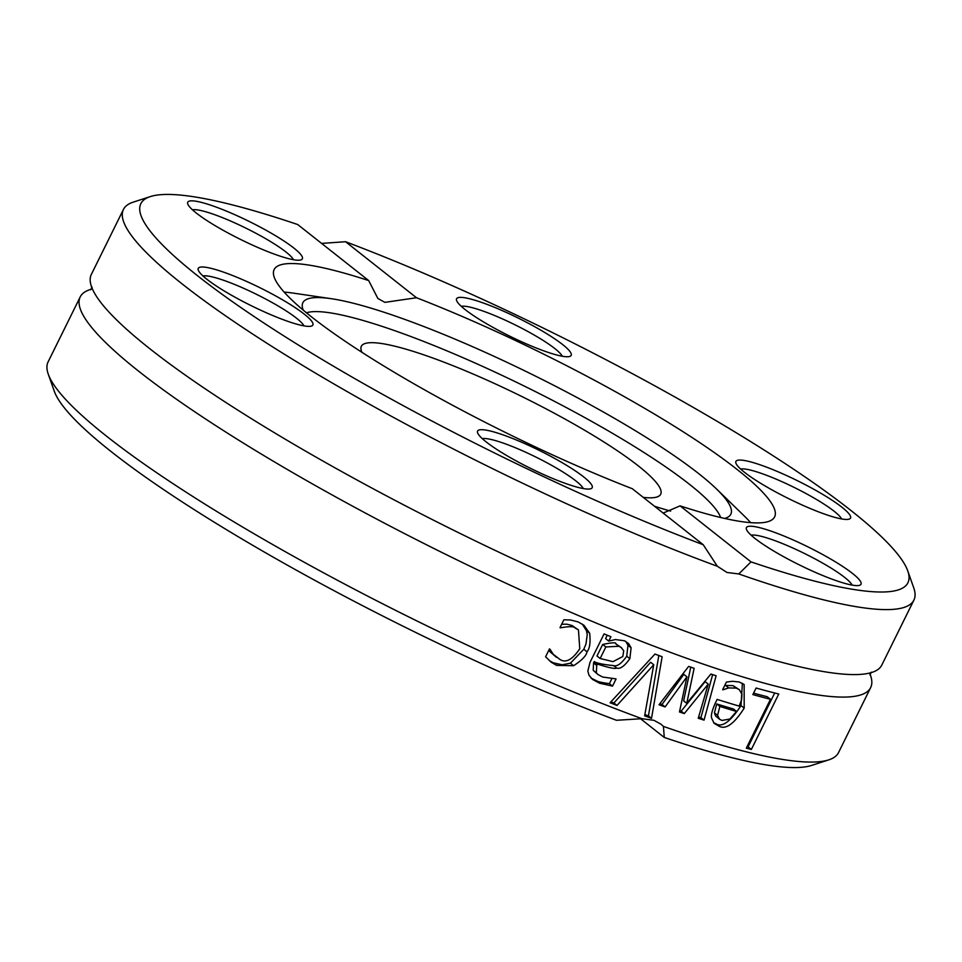 <?xml version="1.0" encoding="UTF-8"?>
<svg xmlns="http://www.w3.org/2000/svg" width="962" height="962" viewBox="0 0 962 962"><rect width="100%" height="100%" fill="white"/><g stroke="black" fill="none" stroke-linecap="round" stroke-linejoin="round"><path stroke-width="1.44" d="M751.021 561.892L738.78 573.941A440.861 68.843 26.3 0 0 913.9 600.108A440.861 68.843 26.3 0 0 913.756 587.89L907.767 570.923A427.813 66.799 -153.7 0 1 751.021 561.892L680.074 505.868L663.131 513.071M321.621 243.41L345.538 241.715A427.813 66.799 -153.7 0 1 907.767 570.923M345.538 241.715L416.486 297.739L384.896 302.357L377.874 298.485L368.687 280.579L297.739 224.555A427.813 66.799 -153.7 0 0 150.349 196.585L133.237 202.14A440.861 68.843 26.3 0 0 123.449 209.439A440.861 68.843 26.3 0 0 307.624 368.422A440.861 68.843 26.3 0 0 717.327 566.245L703.234 544.72A427.813 66.799 -153.7 0 1 288.071 338.576A427.813 66.799 -153.7 0 1 150.349 196.585M738.78 573.941L727.019 572.486L717.327 566.245M913.9 600.108L881.793 665.079A440.861 68.843 -153.7 0 1 865.379 673.869A440.861 68.843 -153.7 0 1 456.06 531.457A440.861 68.843 -153.7 0 1 94.312 292.785A440.861 68.843 -153.7 0 1 91.342 274.41L123.449 209.439M48.244 374.11L54.233 391.077A427.813 66.799 26.3 0 0 616.462 720.285L641.979 718.698A440.861 68.843 -153.7 0 1 48.244 374.11A440.861 68.843 -153.7 0 1 48.1 361.892L80.207 296.921A440.861 68.843 -153.7 0 1 91.186 289.261M870.081 674.218A440.861 68.843 -153.7 0 1 870.658 687.589A440.861 68.843 -153.7 0 1 444.937 553.968A440.861 68.843 -153.7 0 1 80.207 296.921M641.979 718.698L653.956 720.322L660.978 724.194L663.431 726.406L664.261 737.445L640.379 718.59M870.658 687.589L838.551 752.561A440.861 68.843 -153.7 0 1 828.763 759.86A440.861 68.843 -153.7 0 1 663.431 726.406M617.015 705.447A440.861 68.843 -153.7 0 1 610.076 702.753L654.99 654.052A440.861 68.843 26.3 0 0 662.133 656.745L651.527 718.361A440.861 68.843 -153.7 0 1 644.636 715.848L653.751 664.73L617.015 705.447L613.9 702.981A434.343 67.821 -153.7 0 1 610.93 701.827M596.729 665.415L596.356 672.823L597.931 674.518L602.669 677.032L615.68 678.823A440.861 68.843 26.3 0 0 616.065 678.98L612.529 686.122L599.554 683.212L592.472 679.388L588.997 675.216L587.83 671.127L590.019 662.349L604.076 633.91A440.861 68.843 26.3 0 0 610.918 636.712L608.742 641.113L615.403 639.55L624.482 640.776L628.631 643.578L631.108 647.811L629.845 658.693C624.518 666.149 620.141 669.275 616.702 668.061C615.259 669.107 608.814 667.772 597.39 664.069L596.729 665.415L593.566 662.914L593.205 670.322L597.943 674.53M756.108 688.022A440.861 68.843 26.3 0 0 778.763 693.999L751.37 749.434A440.861 68.843 -153.7 0 1 746.308 748.183L770.466 699.302A440.861 68.843 -153.7 0 1 752.861 694.588L756.108 688.022M716.113 675.769L704.04 720.129A440.861 68.843 -153.7 0 1 698.256 718.253L708.236 684.09L684.271 713.612A440.861 68.843 -153.7 0 1 679.473 711.964L686.916 676.803L665.103 706.938A440.861 68.843 -153.7 0 1 659.03 704.761L688.648 666.389A440.861 68.843 26.3 0 0 694.131 668.313L686.76 703.318L710.906 674.049A440.861 68.843 26.3 0 0 716.113 675.769M739.141 681.974L744.131 684.463L744.191 708.116C734.09 724.013 725.649 730.014 718.842 726.082L714.141 723.352L711.856 718.602C710.641 716.233 711.784 711.11 715.271 703.222L717.159 699.398A440.861 68.843 26.3 0 0 739.189 706.108L741.618 699.735L741.955 694.263L739.321 689.682L736.195 688.107L728.703 687.926L722.955 689.802A440.861 68.843 -153.7 0 1 722.642 689.706L726.418 682.07L732.515 681.288L739.141 681.974M553.306 654.328L559.812 659.355C565.632 663.371 572.282 659.848 579.761 648.773L578.463 629.942L575.264 628.078C574.422 626.334 569.468 626.25 560.425 627.813A440.861 68.843 -153.7 0 1 560.004 627.633L563.888 619.768L570.61 619.997L578.15 621.909L583.97 625.3L589.67 633.236C590.644 642.496 589.742 648.677 586.976 651.779C586.471 655.579 582.01 660.221 573.617 665.716L556.661 665.403L551.166 662.193L545.598 656.781L549.482 648.917A440.861 68.843 26.3 0 0 549.903 649.109L553.306 654.328L550.048 651.767L556.457 657.323M664.261 737.445A427.813 66.799 26.3 0 0 811.651 765.415L828.763 759.86M578.463 629.942L572.041 625.528L566.883 624.182L561.664 624.266M548.845 650.204L550.048 651.767M582.287 624.085L586.471 630.711L587.253 634.667L585.966 644.011L583.79 649.266L570.418 663.191L562.169 664.79L553.427 662.854L549.338 660.641M742.399 683.321L741.005 705.591C730.278 721.921 721.837 727.921 715.692 723.592L713.66 722.799M728.703 687.926L725.564 685.449L733.044 685.617L739.321 689.682M736.555 711.459A440.861 68.843 -153.7 0 1 719.853 706.421L717.568 715.355L719.504 719.203L721.993 720.43L729.893 719.023L736.555 711.459L733.381 708.946A434.343 67.821 -153.7 0 1 716.714 703.943L714.417 712.866L715.632 716.005L719.504 719.203M717.568 715.355L714.417 712.866M719.853 706.421L716.714 703.943M686.916 676.803L683.814 674.362L662 704.485A434.343 67.821 -153.7 0 1 659.836 703.715M708.236 684.09L705.122 681.637L681.168 711.158A434.343 67.821 -153.7 0 1 679.749 710.665M712.638 674.627L700.913 717.664A434.343 67.821 -153.7 0 1 698.64 716.931M690.764 667.135L683.645 700.877L686.76 703.318M704.04 720.129L700.913 717.664M684.271 713.612L681.168 711.158M665.103 706.938L662 704.485M774.711 692.989L748.087 746.849A434.343 67.821 -153.7 0 1 747.089 746.608M751.37 749.434L748.087 746.849M770.466 699.302L767.219 696.728A434.343 67.821 -153.7 0 1 753.571 693.145M607.25 635.209L605.579 638.612L608.742 641.113M611.784 678.823L609.403 683.645C602.188 682.683 597.859 681.709 596.416 680.735L591.065 678.114M625.709 641.341L627.982 645.346L626.719 656.228C621.44 663.648 617.063 666.762 613.576 665.584C603.27 664.586 596.825 663.251 594.227 661.567L593.566 662.914M602.693 644.456L596.981 656L600.144 658.501L612.998 661.64L622.823 656.517L623.725 650.757L621.091 647.426L618.891 646.284L605.856 646.945L602.693 644.456C612.229 642.496 616.57 642.279 615.74 643.806L621.644 647.823M605.856 646.945L600.144 658.501M597.39 664.069L594.227 661.567M616.702 668.061L613.576 665.584M612.529 686.122L609.403 683.645M631.108 647.811L627.982 645.346M653.751 664.73L650.637 662.277L613.9 702.981M651.527 718.361L648.436 715.908A434.343 67.821 -153.7 0 1 644.865 714.61M658.826 655.507L648.436 715.908M703.234 544.72L632.287 488.708A279.124 43.591 -153.7 0 1 274.146 269.552A279.124 43.591 -153.7 0 1 368.687 280.579M225.192 272.715A63.913 9.981 26.3 0 0 198.28 270.142A63.913 9.981 26.3 0 0 251.142 305.639A63.913 9.981 26.3 0 0 311.435 326.07A63.913 9.981 26.3 0 0 289.177 303.8A63.913 9.981 26.3 0 0 225.192 272.715M272.114 233.706A63.913 9.981 26.3 0 0 213.504 206.133A63.913 9.981 26.3 0 0 187.77 203.98A63.913 9.981 26.3 0 0 240.632 239.478A63.913 9.981 26.3 0 0 300.926 259.908A63.913 9.981 26.3 0 0 272.114 233.706M477.453 432.227A63.913 9.981 26.3 0 0 477.621 432.84A63.913 9.981 26.3 0 0 530.471 468.326A63.913 9.981 26.3 0 0 590.764 488.756A63.913 9.981 26.3 0 0 540.704 451.13A63.913 9.981 26.3 0 0 477.453 432.227M416.486 297.739A279.124 43.591 -153.7 0 1 774.614 516.895A279.124 43.591 -153.7 0 1 680.074 505.868M823.568 513.732A63.913 9.981 26.3 0 0 849.085 519.131A63.913 9.981 26.3 0 0 797.63 480.808A63.913 9.981 26.3 0 0 735.93 463.215A63.913 9.981 26.3 0 0 823.568 513.732M571.308 354.22A63.913 9.981 26.3 0 0 510.569 314.394A63.913 9.981 26.3 0 0 456.601 300.517A63.913 9.981 26.3 0 0 509.451 336.003A63.913 9.981 26.3 0 0 569.745 356.433A63.913 9.981 26.3 0 0 571.308 354.22M776.647 552.741A63.913 9.981 26.3 0 0 859.595 585.293A63.913 9.981 26.3 0 0 808.14 546.969A63.913 9.981 26.3 0 0 746.44 529.377A63.913 9.981 26.3 0 0 776.647 552.741M303.27 310.173A238.696 37.265 -153.7 0 1 302.272 304.81A238.696 37.265 -153.7 0 1 331.277 298.701A238.696 37.265 -153.7 0 1 403.427 318.915A238.696 37.265 -153.7 0 1 716.762 489.213L744.191 515.921A279.124 43.591 -153.7 0 1 750.673 522.655M284.115 292.075A279.124 43.591 -153.7 0 1 293.398 293.133L331.277 298.701M482.311 438.66A57.395 8.959 -153.7 0 1 536.002 457.13A57.395 8.959 -153.7 0 1 583.285 488.564M751.13 535.197A57.395 8.959 -153.7 0 1 825.168 564.55A57.395 8.959 -153.7 0 1 852.116 585.1M740.632 469.035A57.395 8.959 -153.7 0 1 763.082 474.001A57.395 8.959 -153.7 0 1 841.606 518.939M461.291 306.337A57.395 8.959 -153.7 0 1 514.995 324.807A57.395 8.959 -153.7 0 1 562.277 356.241M192.472 209.8A57.395 8.959 -153.7 0 1 266.498 239.165A57.395 8.959 -153.7 0 1 293.446 259.716M202.982 275.962A57.395 8.959 -153.7 0 1 225.433 280.928A57.395 8.959 -153.7 0 1 303.956 325.877M362.025 352.369A166.955 26.07 -153.7 0 1 361.351 346.272A166.955 26.07 -153.7 0 1 431.697 357.611A166.955 26.07 -153.7 0 1 588.912 432.792A166.955 26.07 -153.7 0 1 660.702 494.215A166.955 26.07 -153.7 0 1 643.229 497.354M306.457 312.806A233.85 36.52 -153.7 0 1 399.903 332.515A233.85 36.52 -153.7 0 1 720.634 517.508M716.762 489.213A238.696 37.265 -153.7 0 1 729.521 515.969A238.696 37.265 -153.7 0 1 724.663 518.434M670.634 511.099A238.696 37.265 -153.7 0 1 654.509 506.252M575.264 628.078L572.041 625.528M556.661 665.403L553.427 662.854M573.617 665.716L570.418 663.191M586.976 651.779L583.79 649.266M589.67 633.236L586.471 630.711M744.191 708.116L741.005 705.591M718.842 726.082L715.692 723.592M736.195 688.107L733.044 685.617M618.891 646.284L615.74 643.806M596.356 672.823L593.205 670.322M629.845 658.693L626.719 656.228M599.554 683.212L596.416 680.735M871.319 672.197L869.961 674.951M92.039 287.049L90.681 289.802"/></g></svg>
